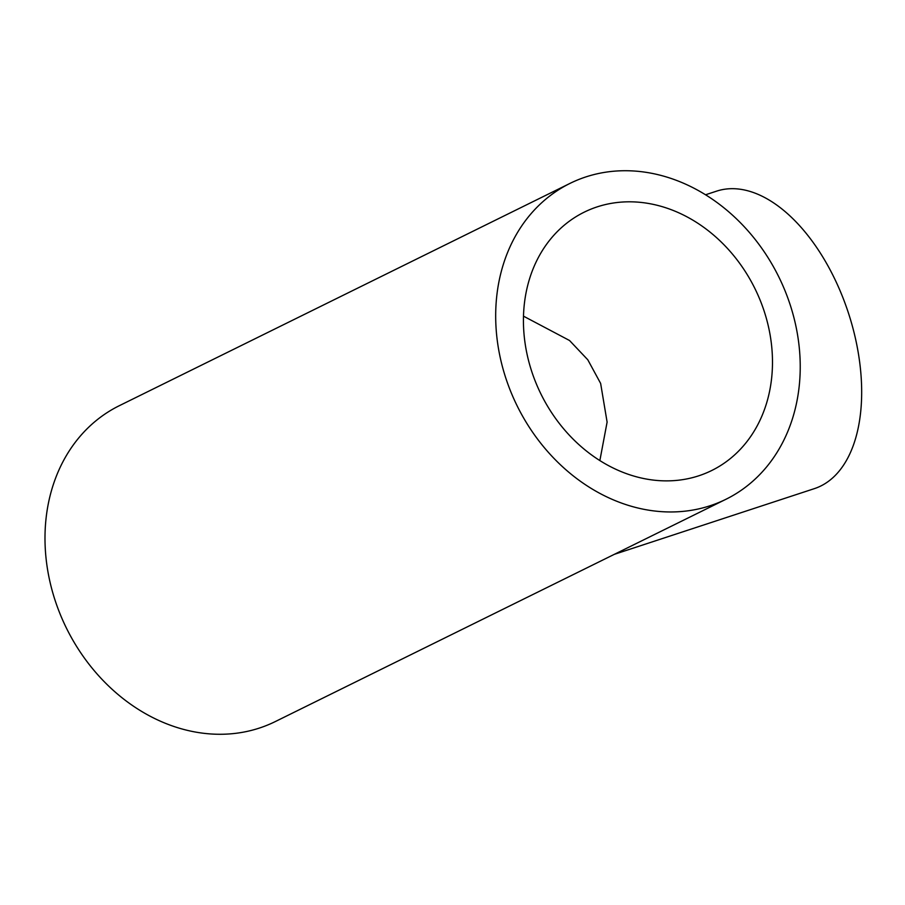 <?xml version="1.0" encoding="UTF-8"?>
<svg xmlns="http://www.w3.org/2000/svg" width="905" height="905" viewBox="0 0 905 905"><rect width="100%" height="100%" fill="white"/><g stroke="black" fill="none" stroke-linecap="round" stroke-linejoin="round"><path stroke-width="1.36" d="M523.509 316.173L569.528 340.495L587.809 359.805L600.637 383.426L607.108 422.092L599.857 460.6M705.572 194.767L716.636 191.136A156.576 87.185 71.8 0 1 844.218 301.06A156.576 87.185 71.8 0 1 814.342 488.643L614.348 554.324M534.278 378.675A144.042 119.279 63.7 0 0 711.681 470.532A144.042 119.279 63.7 0 0 761.637 304.012A144.042 119.279 63.7 0 0 584.234 212.155A144.042 119.279 63.7 0 0 534.278 378.675M786.965 295.686A176.147 145.852 63.7 0 0 570.037 183.376A176.147 145.852 63.7 0 0 508.949 387.001A176.147 145.852 63.7 0 0 725.878 499.311A176.147 145.852 63.7 0 0 786.965 295.686M570.037 183.376L119.336 405.689A176.147 145.852 63.7 0 0 58.259 609.314A176.147 145.852 63.7 0 0 275.188 721.624L725.878 499.311"/></g></svg>
